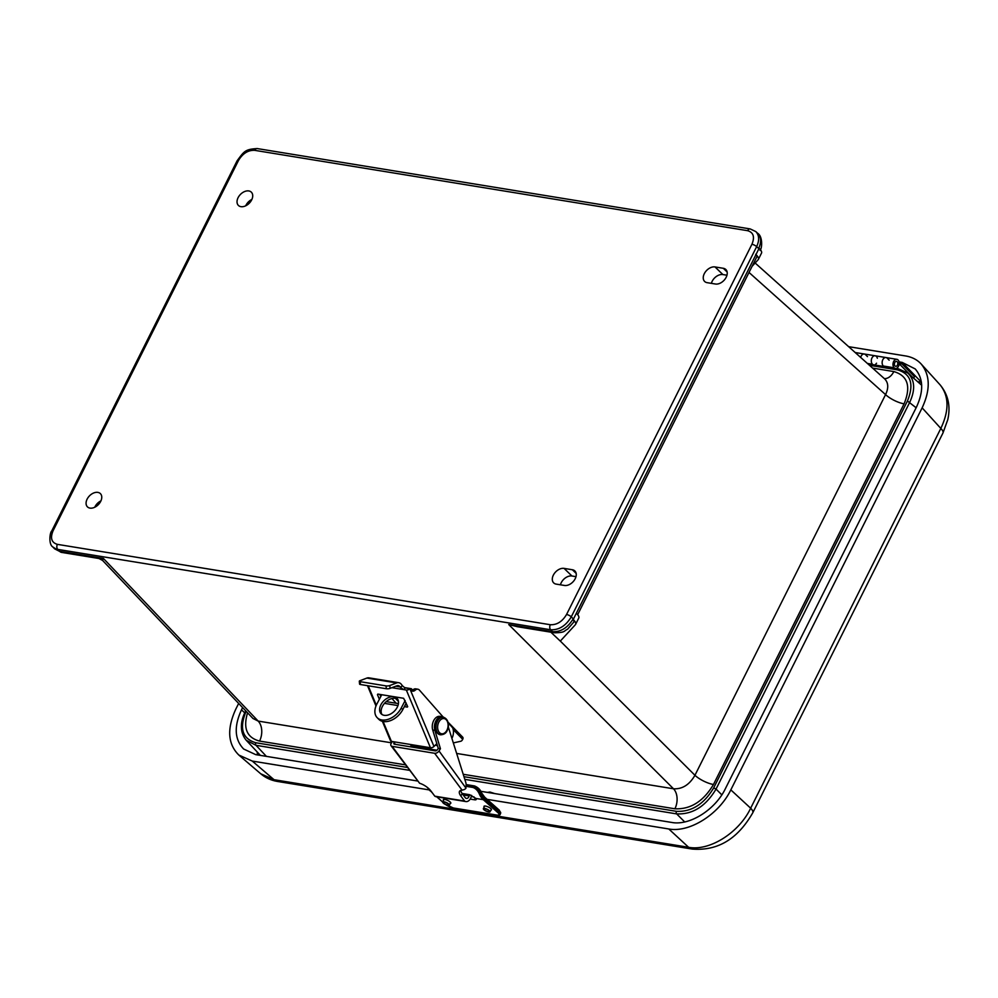 <?xml version="1.0" encoding="UTF-8"?>
<svg xmlns="http://www.w3.org/2000/svg" width="998" height="998" viewBox="0 0 998 998"><rect width="100%" height="100%" fill="white"/><g stroke="black" fill="none" stroke-linecap="round" stroke-linejoin="round"><path stroke-width="1.5" d="M573.438 619.072L571.268 616.851L756.646 246.643C759.553 240.244 759.266 235.229 755.785 231.573L757.731 233.357C761.137 236.9 761.511 241.778 758.842 248.015L759.353 248.514A33.283 9.768 173.3 0 1 758.904 248.714L573.438 619.072A33.283 23.69 74.9 0 1 573.463 619.733L572.952 619.247C567.475 627.942 560.676 632.083 552.53 631.672L550.659 629.763C559.005 630.137 565.878 625.833 571.268 616.851A3.73 1.173 -153.4 0 0 566.552 614.481C562.311 621.604 556.896 625.01 550.31 624.723L57.385 544.359A3.73 2.495 99.3 0 0 57.734 549.399L550.659 629.763A3.73 2.495 -80.7 0 1 550.31 624.723M57.385 544.359C51.509 542.625 50.075 538.097 53.069 530.774A3.73 1.173 -153.4 0 0 51.709 531.023C49.8 532.483 48.453 544.347 52.782 546.929L59.606 551.308L54.653 548.85L61.651 552.418A7.398 4.953 -80.7 0 1 59.606 551.308L103.418 558.456L98.59 558.443M53.069 530.774L238.447 160.566C242.689 153.455 248.103 150.037 254.69 150.336A3.73 2.495 -80.7 0 1 257.272 148.577L750.197 228.929A3.73 2.495 99.3 0 0 750.197 228.929L755.748 231.548M715.017 266.94L723.325 268.3A9.256 6.238 134.1 0 1 725.833 269.51A9.256 6.238 134.1 0 1 725.159 278.953A9.256 6.238 134.1 0 1 715.454 284.018L707.145 282.671A9.256 6.238 134.1 0 1 704.638 281.461A9.256 6.238 134.1 0 1 705.312 272.017A9.256 6.238 134.1 0 1 715.017 266.94L722.876 274.562A9.256 6.238 -45.9 0 0 711.374 283.357M248.814 190.942A9.256 6.238 134.1 0 1 251.321 192.152A9.256 6.238 134.1 0 1 249.35 203.143A9.256 6.238 134.1 0 1 238.422 205.451A9.256 6.238 134.1 0 1 239.096 196.02A9.256 6.238 134.1 0 1 248.814 190.942M97.854 492.388A9.256 6.238 134.1 0 1 100.361 493.598A9.256 6.238 134.1 0 1 98.39 504.589A9.256 6.238 134.1 0 1 87.475 506.897A9.256 6.238 134.1 0 1 88.148 497.453A9.256 6.238 134.1 0 1 97.854 492.388M572.365 569.746A9.256 6.238 134.1 0 1 574.873 570.956A9.256 6.238 134.1 0 1 574.199 580.387A9.256 6.238 134.1 0 1 564.494 585.464L556.198 584.117A9.256 6.238 134.1 0 1 553.69 582.894A9.256 6.238 134.1 0 1 554.364 573.463A9.256 6.238 134.1 0 1 564.07 568.386L572.365 569.746L576.17 573.426M755.973 254.552A14.795 4.641 26.6 0 1 758.355 259.418A14.795 4.641 26.6 0 1 758.118 259.754L752.105 266.291M755.711 254.303A7.398 2.32 26.6 0 1 756.896 256.723L577.667 614.643M102.569 560.427L103.418 558.456L258.158 721.08L252.968 718.473L102.569 560.427L98.939 558.506L61.651 552.418M755.137 263.01L884.702 378.928C888.42 382.745 888.719 387.973 885.563 394.609L694.945 775.284C689.443 784.777 682.295 789.281 673.5 788.782L456.647 753.44M517.326 626.707L508.718 624.536L528.092 628.466M251.883 199.425A9.256 6.238 -45.9 0 0 245.708 205.8M100.935 500.871A9.256 6.238 -45.9 0 0 94.76 507.234M758.355 259.418L761.499 253.13A14.795 4.641 -153.4 0 0 759.353 248.514M573.463 619.733A14.795 4.641 26.6 0 1 575.609 624.361A14.795 4.641 26.6 0 1 575.372 624.711L560.302 641.103L550.846 632.171M575.609 624.361L578.753 618.074A14.795 4.641 -153.4 0 0 576.37 613.221M572.952 619.247L574.137 621.692L567.525 629.251C563.658 630.836 565.854 632.657 554.576 632.782A7.398 4.953 -80.7 0 1 552.53 631.672L508.718 624.536L673.5 788.782A14.795 9.905 99.3 0 1 674.898 808.792C690.554 809.49 703.403 801.394 713.47 784.49A14.795 4.641 26.6 0 1 694.945 775.284L560.315 641.078M726.956 275.223L722.876 274.562M575.996 576.669L571.929 575.996A9.256 6.238 -45.9 0 0 560.427 584.803M246.294 740.329L256.024 745.319A1.896 1.272 -80.7 0 1 255.85 742.761C242.402 738.782 239.108 728.415 245.97 711.649L245.283 711.774C241.354 719.333 238.584 731.085 246.294 740.329L260.416 755.386M464.819 779.351L676.656 813.894C692.637 814.593 705.761 806.322 716.053 789.069L713.682 787.896C703.977 804.201 691.577 812.01 676.482 811.337L463.983 776.694M721.828 794.857L716.053 789.069L909.789 402.169C915.453 389.781 914.854 380.126 908.005 373.19L898.861 368.998A1.896 1.272 -80.7 0 0 898.849 368.998A1.896 1.272 -80.7 0 0 897.539 369.884C910.987 373.863 914.28 384.23 907.432 400.996L713.682 787.896M247.566 712.809C242.926 728.29 246.918 737.709 259.555 741.077A14.795 9.905 99.3 0 0 258.158 721.08L391.54 742.824M884.365 378.629A14.795 9.905 99.3 0 0 893.834 371.568L872.601 368.1M713.47 784.49L904.088 403.828A14.795 4.641 26.6 0 1 885.563 394.609L749.024 272.454M257.122 751.868L257.521 754.912M480.737 791.302L671.829 822.464C689.718 825.845 715.217 809.777 725.346 788.744L916.426 407.159C923.811 391.228 923.387 378.479 915.191 368.923L902.204 362.411L921.404 382.222M417.251 780.96L255.7 754.625L243.662 749.024C234.567 739.555 233.844 726.507 241.479 709.865L242.614 707.594M940.016 384.754C949.048 395.919 949.323 410.477 940.827 428.429A14.795 4.641 26.6 0 1 942.948 433.02L947.751 419.759C950.782 406.223 948.2 394.559 940.016 384.754L921.241 364.083C930.236 375.198 930.535 389.794 922.14 407.845L940.827 428.429L750.658 808.205C739.056 832.731 709.491 851.356 688.608 847.29A14.795 9.905 99.3 0 0 692.238 849.073A14.795 9.905 99.3 0 0 692.3 849.086M277.669 781.484L692.238 849.073C722.564 851.456 740.778 833.58 752.766 812.796A14.795 4.641 26.6 0 1 752.766 812.809A14.795 4.641 26.6 0 0 750.658 808.205L730.823 789.88C719.084 814.281 689.518 832.906 668.785 828.976L688.608 847.29L274.038 779.7L260.715 773.762C265.593 777.866 271.256 780.448 277.669 781.484A14.795 9.905 -80.7 0 1 274.038 779.7L252.269 761.075L238.859 755.062C227.793 744.171 226.771 728.877 235.778 709.179L238.659 703.428M730.823 789.88L922.14 407.845M848.637 346.668L905.648 355.962C912.047 357.034 917.249 359.742 921.241 364.083M252.269 761.075L429.09 789.892M487.124 799.361L668.785 828.976M899.061 361.9L902.204 362.411M897.452 365.081A2.52 1.684 -80.7 0 1 895.693 366.328A2.52 1.684 -80.7 0 1 894.433 363.571A2.52 1.684 -80.7 0 1 896.503 361.363A2.52 1.684 -80.7 0 1 897.452 365.081A2.52 1.684 -80.7 0 1 895.693 366.328A2.52 1.684 -80.7 0 1 894.433 363.571A2.52 1.684 -80.7 0 1 896.503 361.363A2.52 1.684 -80.7 0 1 897.452 365.081M884.515 366.603A4.591 3.069 -80.7 0 1 882.22 361.575A4.591 3.069 -80.7 0 1 885.987 357.546A4.591 3.069 99.3 0 0 882.432 360.665A4.591 3.069 99.3 0 0 883.367 366.029L883.954 366.565M894.794 368.337L894.208 367.8A4.591 3.069 -80.7 0 1 893.272 362.436A4.591 3.069 -80.7 0 1 896.828 359.317A4.591 3.069 -80.7 0 1 899.21 363.023A4.591 3.069 -80.7 0 1 897.14 367.9L898.237 368.886M873.113 364.794L872.526 364.258A4.591 3.069 -80.7 0 1 871.591 358.906A4.591 3.069 -80.7 0 1 875.146 355.775A4.591 3.069 -80.7 0 1 877.354 358.232M876.543 363.197A4.591 3.069 -80.7 0 1 875.458 364.357M896.828 359.317L864.305 354.016A4.591 3.069 99.3 0 0 860.663 357.421A4.591 3.069 -80.7 0 1 864.305 354.016A4.591 3.069 -80.7 0 1 865.553 354.689L867.474 356.623M899.198 362.823L901.219 363.16L900.321 364.894L899.061 364.694M900.321 364.894L912.047 376.757M913.681 378.192L914.505 376.595L901.219 363.16M885.987 357.546A4.591 3.069 -80.7 0 1 887.247 358.22L889.168 360.166M875.146 355.775A4.591 3.069 99.3 0 0 871.379 359.816A4.591 3.069 99.3 0 0 873.674 364.831L883.879 366.503M443.349 803.153A3.693 1.073 25.1 0 1 442.713 802.03A3.693 1.073 25.1 0 1 446.518 802.629A3.693 1.073 25.1 0 1 449.412 805.161A3.693 1.073 25.1 0 1 446.904 805.087A3.693 1.073 25.1 0 1 443.349 803.153M443.811 803.228A3.081 0.898 25.1 0 1 443.287 802.292A3.081 0.898 25.1 0 1 446.443 802.791A3.081 0.898 25.1 0 1 448.851 804.899A3.081 0.898 25.1 0 1 446.767 804.837A3.081 0.898 25.1 0 1 443.811 803.228M484.117 809.877A3.693 1.073 25.1 0 1 483.369 808.654A3.693 1.073 25.1 0 1 487.174 809.253A3.693 1.073 25.1 0 1 490.068 811.798A3.693 1.073 25.1 0 1 487.648 811.748A3.693 1.073 25.1 0 1 484.117 809.877M484.554 809.939A3.081 0.898 25.1 0 1 483.943 808.916A3.081 0.898 25.1 0 1 487.099 809.415A3.081 0.898 25.1 0 1 489.507 811.536A3.081 0.898 25.1 0 1 487.498 811.486A3.081 0.898 25.1 0 1 484.554 809.939M492.625 793.248A7.223 2.096 -154.9 0 0 487.423 792.4L489.931 792.038L494.821 793.597M466.141 784.653L474.237 785.975C477.506 787.098 479.913 789.593 481.473 793.447L481.335 792.786M466.054 786.337L472.952 787.459C475.809 788.47 477.967 790.74 479.452 794.258L480.612 793.822C479.102 789.942 476.707 787.434 473.439 786.324L466.141 785.127M471.268 796.491L474.075 796.953M462.136 793.485L469.771 794.732L475.747 798.437A4.616 1.335 25.1 0 1 476.196 799.51A4.616 1.335 25.1 0 1 474.537 799.785L470.183 799.074M484.155 806.995A4.142 1.198 25.1 0 1 483.98 806.309A4.142 1.198 25.1 0 1 488.247 806.983A4.142 1.198 25.1 0 1 491.478 809.827A4.142 1.198 25.1 0 1 490.854 810.126M443.499 800.359A4.142 1.198 25.1 0 1 443.324 799.685A4.142 1.198 25.1 0 1 447.591 800.359A4.142 1.198 25.1 0 1 450.822 803.203A4.142 1.198 25.1 0 1 450.198 803.502M397.678 699.149A11.09 7.385 -44.3 0 0 382.471 706.285A11.09 7.385 -44.3 0 0 381.985 714.493M380.924 704.713A11.09 7.385 135.7 0 1 396.992 698.276A11.09 7.385 135.7 0 1 394.222 711.312A11.09 7.385 135.7 0 1 381.124 713.795A11.09 7.385 135.7 0 1 380.924 704.713M405.163 700.521L401.246 708.019A16.629 11.078 135.7 0 1 377.169 717.662L378.716 719.234A16.629 11.078 -44.3 0 0 402.793 709.603L406.211 703.041M435.39 745.057A9.232 6.188 99.3 0 0 436.712 745.506L437.436 745.618M404.726 687.622L411.326 688.695L412.71 690.105M453.204 729.588L462.71 739.306A2.657 1.771 -44.3 0 0 462.66 737.123L448.052 722.19M462.71 739.306L462.511 739.68A3.555 2.383 -80.7 0 1 460.714 741.265L453.341 742.924M436.163 744.283A9.232 6.188 99.3 0 0 437.336 745.269M411.326 688.695L410.702 689.892M377.169 717.662A16.629 11.078 135.7 0 1 376.87 704.052L381.747 694.72M398.464 701.482L395.37 698.313M407.708 706.684L403.616 698.288L377.818 694.084L377.456 694.683L378.017 694.109M379.377 699.261L377.456 694.683M379.839 694.408L380.749 696.616M407.296 707.095L404.352 706.609M397.965 705.574L384.467 703.365M386.214 701.619L398.439 703.602M405.325 704.738L407.034 705.012M411.538 690.716A5.501 3.68 99.3 0 0 413.122 689.743L415.293 690.092A5.501 3.68 99.3 0 1 412.586 691.14A5.501 3.68 99.3 0 1 410.203 688.982L405.425 687.847A2.657 1.447 45 0 1 404.427 687.46L402.306 685.688L400.51 687.485L400.148 686.936A5.327 3.568 99.3 0 0 398.252 685.626A5.327 3.568 99.3 0 0 396.93 685.776L390.068 688.37L389.806 685.539A2.657 0.711 174.7 0 1 386.051 685.9L360.166 681.671A2.657 0.711 174.7 0 1 359.305 681.235A2.657 0.711 174.7 0 1 360.016 680.673L366.865 678.079A8.283 5.551 99.3 0 1 368.936 677.842L398.726 682.707A8.283 5.551 -80.7 0 1 401.67 684.753L402.306 685.688M413.135 689.743A5.501 3.68 -80.7 0 1 415.679 688.857L417.85 689.206A5.501 3.68 -80.7 0 1 419.484 690.167L443.112 716.976M382.384 721.329L390.53 740.828A2.657 1.347 -22.7 0 0 391.403 741.377L430.437 747.739A2.657 1.347 -22.7 0 0 433.968 746.479L409.866 688.77A2.657 1.347 157.3 0 1 406.336 690.042L391.89 687.684M359.305 681.235L359.567 684.079A2.657 0.711 -5.3 0 0 360.428 684.516L360.166 681.671M389.806 685.539L396.668 682.931A8.283 5.551 -80.7 0 1 398.726 682.707M386.051 685.9L386.313 688.732A2.657 0.711 -5.3 0 0 390.068 688.37M400.51 687.485L403.666 689.606L405.425 687.847M415.293 690.092L415.131 690.254A5.501 3.68 -80.7 0 1 417.85 689.206M448.189 722.739L452.668 727.829A9.232 6.188 -80.7 0 1 451.894 738.37M433.968 746.479L436.825 743.622M386.313 688.732L360.428 684.516M391.952 698.525L396.081 703.228M395.333 744.346L394.06 742.637A1.771 1.11 -36.6 0 0 393.936 743.909A1.771 1.11 -36.6 0 0 394.472 744.209L435.24 750.858A1.771 1.11 -36.6 0 0 437.423 749.698L438.272 748.388L432.733 730.049A9.232 6.188 -80.7 0 1 433.768 720.456A9.232 6.188 -80.7 0 1 440.018 716.364L442.189 716.714A9.232 6.188 -80.7 0 1 443.848 717.362M434.641 753.278L462.099 790.179L464.195 789.58A3.555 2.208 -36.6 0 0 466.004 788.158L439.008 750.97A3.555 2.208 143.4 0 1 434.641 753.278L392.139 746.342A3.555 2.208 143.4 0 1 391.054 745.731A3.555 2.208 143.4 0 1 391.303 743.186L392.364 741.526M462.099 790.179A11.065 4.479 -147.2 0 0 459.591 791.252A11.065 4.479 -147.2 0 0 460.789 795.917L462.249 793.647A11.065 4.479 32.8 0 1 460.752 790.404M462.249 793.647L465.218 797.639A3.555 2.383 99.3 0 0 466.415 798.412A3.555 2.383 99.3 0 0 469.185 795.93L469.547 794.695M410.64 744.508L411.413 746.978M394.06 742.637L394.534 741.888M448.277 726.893L465.742 782.295A7.098 4.753 -80.7 0 1 465.916 787.148M471.605 795.369L471.168 796.853A6.749 4.516 -80.7 0 1 465.891 801.569A6.749 4.516 -80.7 0 1 464.594 801.045L434.804 796.179L430.986 791.065A11.065 4.479 -147.2 0 0 419.597 783.243L391.054 745.731M464.594 801.045L460.789 795.917M434.804 796.179A6.749 4.516 99.3 0 0 436.101 796.716L465.891 801.569M439.008 750.97L440.442 748.737L438.272 748.388M440.442 748.737L434.891 730.399A9.232 6.188 -80.7 0 1 435.926 720.818A9.232 6.188 -80.7 0 1 442.189 716.714M51.709 531.023L237.1 160.815A3.73 1.173 -153.4 0 1 238.447 160.566M758.904 248.714L756.646 246.643A3.73 1.173 -153.4 0 0 751.931 244.273L566.552 614.481M750.197 228.929A3.73 2.495 99.3 0 0 747.627 230.688C753.49 232.434 754.925 236.963 751.931 244.273M254.69 150.336L747.627 230.688M436.974 750.222L411.114 746.017M684.715 821.953L676.656 813.894A1.896 1.272 -80.7 0 1 676.482 811.337M407.196 767.425L255.85 742.761M266.391 756.359L256.024 745.319L409.33 770.306M916.127 407.758L907.432 400.996M869.483 365.318L897.539 369.884M904.088 403.828C911.199 386.438 907.781 375.685 893.834 371.568M259.555 741.077L405.263 764.83M463.222 774.286L674.898 808.792M564.07 568.386L571.929 575.996M723.325 268.3L727.118 271.98M921.416 382.284L917.611 381.66M244.76 712.846L241.479 709.865M894.208 367.8L883.367 366.029M872.526 364.258L867.362 363.422M472.952 787.459L474.736 786.087M484.754 797.976L499.387 810.962L498.9 811.998L484.279 798.999A20.559 13.772 -80.7 0 1 480.612 793.822L481.473 793.447A19.386 12.986 99.3 0 0 484.754 797.976L484.467 797.103M466.128 784.578L474.474 785.937C478.005 787.347 480.387 789.68 481.622 792.961L484.704 797.202L499.324 810.201L500.659 813.22A7.398 2.146 25.1 0 0 499.387 810.962L499.1 810.089M429.988 790.703L430.363 791.04A21.457 14.371 -80.7 0 1 427.556 787.597M479.452 794.258A21.457 14.371 99.3 0 0 483.269 799.66L484.279 798.999M443.96 799.386L442.713 802.03L436.899 796.853M432.171 792.637L431.061 791.152M475.747 798.437L483.269 799.66L497.89 812.659L498.9 811.998A7.398 2.146 -154.9 0 1 500.185 814.256C500.272 814.992 499.175 815.291 496.892 815.141L497.154 815.104M453.766 808.043L453.304 807.968A6.512 1.884 25.1 0 1 445.707 804.613M497.89 812.659A6.512 1.884 25.1 0 1 496.68 815.029L453.529 808.068L444.759 803.926M496.68 815.029L453.304 807.968M474.537 799.785L475.347 798.038M401.246 708.019L402.793 709.603M406.336 690.042L430.437 747.739M391.403 741.377L383.095 721.492M376.308 705.224L368.187 685.776M396.668 682.931L366.865 678.079M400.148 686.936L395.732 686.225M419.597 783.243L392.139 746.342M469.185 795.93L463.234 794.957M434.891 730.399L432.733 730.049M443.212 717.25A8.882 5.951 99.3 0 0 443 717.213A8.882 5.951 99.3 0 0 435.814 724.423A8.882 5.951 99.3 0 0 440.143 734.728A8.882 5.951 99.3 0 0 440.355 734.753M436.238 724.498A8.882 5.951 99.3 0 0 440.567 734.802C444.147 734.64 446.443 732.981 447.478 729.8C448.863 727.929 449.649 719.321 443.424 717.275A8.882 5.951 99.3 0 0 436.238 724.498M437.873 724.835A7.697 5.152 99.3 0 0 443.998 733.368A7.697 5.152 99.3 0 0 446.73 720.344A7.697 5.152 99.3 0 0 437.873 724.835M257.272 148.577C245.209 149.201 244.136 151.247 237.1 160.815M517.288 626.707L554.576 632.782M760.052 250.436C762.173 248.477 762.821 236.401 757.731 233.357M245.283 711.774L245.733 710.875M867.961 363.958L898.849 368.998M52.782 546.929L54.653 548.85M908.005 373.19L921.69 385.265M752.766 812.796L942.948 433.02M238.859 755.062L260.728 773.774M864.305 354.016L855.186 352.531M450.659 802.529L449.412 805.161M484.616 806.01L483.369 808.654M491.315 809.153L490.068 811.798M432.384 792.936L427.219 787.335M436.762 796.828L442.7 802.093M500.659 813.22L500.185 814.256M367.489 685.663L375.984 705.998M440.567 734.802L440.143 734.728C435.827 732.744 434.255 729.301 435.415 724.386C436.138 719.97 438.658 717.574 443 717.213L443.424 717.275"/></g></svg>
